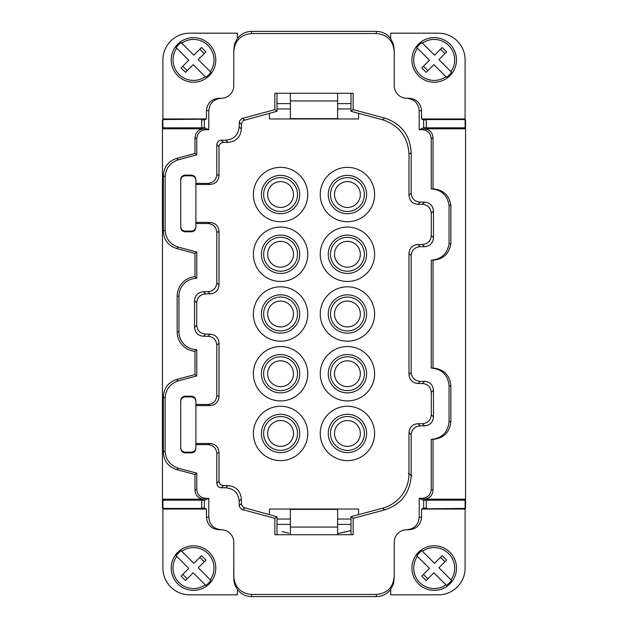 <?xml version="1.0" encoding="UTF-8"?>
<svg xmlns="http://www.w3.org/2000/svg" width="628" height="628" viewBox="0 0 628 628"><rect width="100%" height="100%" fill="white"/><g stroke="black" fill="none" stroke-linecap="round" stroke-linejoin="round"><path stroke-width="0.94" d="M337.621 93.282L337.621 100.935L290.379 100.935L290.379 118.959L358.572 118.975L358.572 113.362L382.57 119.783C399.094 125.341 407.902 136.826 408.993 154.229L408.993 195.387C409.535 200.787 412.502 203.762 417.91 204.296L422.369 204.296L424.544 202.122L420.085 202.122C414.684 201.58 411.709 198.613 411.175 193.204L411.175 152.557C410.084 135.153 401.276 123.669 384.744 118.119L353.14 109.649L350.997 111.289L358.572 113.362M337.621 100.935L337.621 118.959L269.428 118.975L269.428 113.315L277.003 111.289L274.868 109.649L241.694 118.614L239.346 121.392L239.166 126.848C238.357 134.957 233.906 139.416 225.797 140.225L221.284 140.225C218.583 140.491 217.1 141.975 216.825 144.676L216.825 174.482C216.291 179.891 213.316 182.858 207.915 183.4L195.881 183.4L195.881 179.577C195.606 176.876 194.123 175.393 191.422 175.118L191.422 175.816L185.181 175.816C182.481 176.091 180.99 177.575 180.723 180.275M267.646 254.269A12.929 12.929 22 0 1 280.567 241.34A12.929 12.929 22 0 1 293.496 254.269A12.929 12.929 22 0 1 280.567 267.198A12.929 12.929 22 0 1 267.646 254.269M334.504 373.731A12.929 12.929 22 0 1 347.433 360.802A12.929 12.929 22 0 1 360.354 373.731A12.929 12.929 22 0 1 347.433 386.66A12.929 12.929 22 0 1 334.504 373.731M201.674 119.901L204.351 119.901L206.439 118.951L162.895 118.951L162.895 119.571L205.913 119.194M162.895 500.32L162.448 500.32L162.448 119.901L162.895 119.901M406.716 98.258A12.482 12.482 -47 0 1 394.235 85.777L394.235 49.235L394.235 85.777A12.482 12.482 -47 0 0 406.716 98.258L409.071 98.258L406.716 98.258C414.276 99.02 418.436 103.18 419.198 110.74L419.198 129.698L423.649 127.68L423.649 119.901L426.326 119.901M423.649 127.68L426.326 127.68M465.105 127.68L465.552 127.68L465.552 128.811L424.096 128.811C429.505 129.344 432.472 132.32 433.014 137.72L433.014 188.847M465.105 119.901L465.552 119.901L465.552 127.68M419.198 110.74L421.561 110.74L421.561 118.951L423.649 119.901M216.825 453.518L219.007 452.427L219.007 481.142L216.825 483.325L216.825 453.518C216.291 448.109 213.316 445.142 207.915 444.6L195.881 444.6L195.881 448.423C195.606 451.124 194.123 452.607 191.422 452.882L185.181 452.882L185.181 452.184L191.422 452.184C194.123 451.909 195.606 450.425 195.881 447.725M195.881 444.6L195.881 400.664C195.606 397.964 194.123 396.48 191.422 396.205L185.181 396.205C182.481 396.48 180.99 397.964 180.723 400.664L180.723 448.423C180.99 451.124 182.481 452.607 185.181 452.882M195.881 404.487L207.915 404.487C213.316 403.945 216.291 400.978 216.825 395.569L216.825 345.204C216.291 339.795 213.316 336.828 207.915 336.286L203.456 336.286L205.631 334.112C200.23 333.57 197.255 330.595 196.721 325.194L196.721 302.806C197.255 297.405 200.23 294.43 205.631 293.888L210.09 293.888C215.498 293.355 218.466 290.379 219.007 284.979L219.007 231.339C218.466 225.939 215.498 222.964 210.09 222.422L195.881 222.422M219.007 231.339L216.825 232.431L216.825 282.796C216.291 288.205 213.316 291.172 207.915 291.714L203.456 291.714C198.048 292.256 195.08 295.223 194.539 300.624L194.539 327.376C195.08 332.777 198.048 335.745 203.456 336.286M216.825 232.431C216.291 227.022 213.316 224.055 207.915 223.513L195.881 223.513L195.881 227.336C195.606 230.036 194.123 231.52 191.422 231.795L185.181 231.795C182.481 231.52 180.99 230.036 180.723 227.336L180.723 179.577C180.99 176.876 182.481 175.393 185.181 175.118L191.422 175.118M274.868 109.649L274.868 93.282L353.14 93.282L353.14 109.649M422.369 244.512L424.544 246.694L420.085 246.694L417.91 244.512L422.369 244.512C427.77 243.978 430.745 241.003 431.279 235.602L431.279 213.214L433.461 211.032C432.92 205.631 429.952 202.656 424.544 202.122M433.461 211.032L433.461 237.776C432.92 243.185 429.952 246.152 424.544 246.694M420.085 246.694C414.684 247.228 411.709 250.203 411.175 255.604L408.993 253.429L408.993 374.571C409.535 379.979 412.502 382.947 417.91 383.488L422.369 383.488C427.77 384.022 430.745 386.997 431.279 392.398L431.279 414.786C430.745 420.195 427.77 423.162 422.369 423.704L417.91 423.704C412.502 424.238 409.535 427.213 408.993 432.614L408.993 473.771C408.899 482.414 406.104 490.075 400.609 496.74C395.766 502.408 389.752 506.231 382.57 508.217L358.572 514.638L358.572 509.025L269.428 509.025L269.428 514.685L277.003 516.711L274.868 518.351L274.868 534.718L353.14 534.718L353.14 518.351L384.744 509.881C401.308 504.355 410.115 492.878 411.175 475.443L411.175 434.796C411.709 429.387 414.684 426.42 420.085 425.878L424.544 425.878C429.952 425.344 432.92 422.369 433.461 416.968L431.279 414.786M408.993 374.571L411.175 372.396L411.175 255.604M411.175 372.396C411.709 377.797 414.684 380.772 420.085 381.306L424.544 381.306L422.369 383.488M433.461 416.968L433.461 390.224C432.92 384.815 429.952 381.848 424.544 381.306M216.825 483.325C217.1 486.025 218.583 487.509 221.284 487.775L225.797 487.775C233.906 488.584 238.357 493.043 239.166 501.152L239.346 506.608L241.694 509.387L274.868 518.351M208.802 517.26C209.564 524.82 213.724 528.98 221.284 529.742L218.929 529.742C211.361 528.988 207.201 524.827 206.439 517.26L208.802 517.26L208.802 498.302L205.686 498.302L203.904 499.189L162.448 499.189M162.895 508.429L201.674 508.429L201.674 500.194L162.895 500.194L162.895 568.073A26.745 26.745 133.5 0 0 189.64 594.818L237.329 594.818L237.329 589.464L234.958 585.178L233.844 580.405L233.765 542.223A12.482 12.482 133 0 0 221.284 529.742L221.284 529.742A12.482 12.482 133 0 1 233.765 542.223L233.765 576.63C234.848 587.439 240.791 593.381 251.593 594.457L251.593 596.6L376.408 596.6C382.271 596.451 387.029 594.072 390.671 589.464L393.56 583.624L394.235 576.63C393.152 587.439 387.209 593.381 376.408 594.457L251.593 594.457M421.561 509.049L465.105 509.049L465.105 508.429L422.087 508.806L421.561 509.049L421.561 517.26C420.799 524.827 416.639 528.988 409.071 529.742L406.716 529.742A12.482 12.482 133 0 0 394.235 542.223L394.235 576.63L394.235 542.223A12.482 12.482 133 0 1 406.716 529.742C414.276 528.98 418.436 524.82 419.198 517.26L419.198 498.302L422.314 498.302C427.723 497.761 430.69 494.793 431.232 489.385L433.014 490.28L433.014 439.357C443.8 438.281 449.742 432.354 450.841 421.576L450.841 385.812C449.742 375.034 443.8 369.107 433.014 368.039L433.014 260.165M419.198 129.698L422.314 129.698C427.723 130.239 430.69 133.207 431.232 138.615L431.279 188.847C441.453 189.742 447.379 195.222 449.059 205.285L449.059 243.727C447.379 253.798 441.453 259.278 431.279 260.165L431.232 368.039C442.018 369.107 447.96 375.034 449.059 385.812L449.059 421.576C447.96 432.354 442.018 438.281 431.232 439.357L431.232 489.385M390.671 38.536L393.56 44.376L394.235 51.37C393.152 40.561 387.209 34.619 376.408 33.543L251.593 33.543C240.791 34.619 234.848 40.561 233.765 51.37L234.44 44.376L237.329 38.536C240.971 33.928 245.729 31.549 251.593 31.4L376.408 31.4C382.271 31.549 387.029 33.928 390.671 38.536L390.671 33.182L438.36 33.182A26.745 26.745 133.5 0 1 465.105 59.927L465.105 118.951L421.561 118.951M162.448 128.811L203.904 128.811C198.495 129.344 195.528 132.32 194.986 137.72L194.986 153.491L176.554 158.429L178.336 159.802L196.768 154.857L196.768 138.615C197.31 133.207 200.277 130.239 205.686 129.698L208.802 129.698L208.802 110.74C209.564 103.18 213.724 99.02 221.284 98.258L218.929 98.258L221.284 98.258A12.482 12.482 133 0 0 233.765 85.777L233.765 51.37M178.336 159.802C170.07 162.573 165.666 168.32 165.125 177.018L165.125 229.895C165.666 238.593 170.07 244.339 178.336 247.11L176.554 248.484L194.986 253.422L196.768 252.056L178.336 247.11M196.768 375.944L194.986 374.578L176.554 379.516L178.336 380.89L196.768 375.944L196.768 349.663A17.827 17.827 -46.4 0 1 178.941 331.827L178.941 296.173A17.827 17.827 -46.4 0 1 196.768 278.337L196.768 252.056M178.336 380.89C170.07 383.661 165.666 389.407 165.125 398.105L165.125 450.983C165.666 459.68 170.07 465.426 178.336 468.198L176.554 469.571L194.986 474.509L194.986 490.28C195.528 495.68 198.495 498.656 203.904 499.189M205.686 498.302C200.277 497.761 197.31 494.793 196.768 489.385L196.768 473.143L178.336 468.198M195.881 401.363C195.606 398.662 194.123 397.179 191.422 396.912L185.181 396.912C182.481 397.179 180.99 398.662 180.723 401.363M180.723 447.725C180.99 450.425 182.481 451.909 185.181 452.184M419.198 498.302L423.649 500.32L423.649 508.099L422.087 508.806M290.379 527.065L337.621 527.065L337.621 509.041L290.379 509.025L290.379 534.718M206.439 517.26L206.439 509.049L162.895 509.049M215.702 566.126A22.286 22.286 -46.5 0 1 195.441 590.273A22.286 22.286 -46.5 0 1 171.295 570.012A22.286 22.286 -46.5 0 1 191.556 545.873A22.286 22.286 -46.5 0 1 215.702 566.126M213.912 566.283A20.496 20.496 -46.5 0 1 210.294 579.825L210.851 580.382A21.274 21.274 -46.5 0 1 205.811 585.422L205.246 584.864A20.496 20.496 -46.5 0 1 176.711 556.322L176.146 555.764A21.274 21.274 -46.5 0 1 181.194 550.725L181.751 551.282A20.496 20.496 -46.5 0 1 213.912 566.283M181.751 551.282L193.817 563.347L201.517 555.647L205.929 560.058L198.228 567.759L210.294 579.825M187.175 578.812L182.764 574.4M199.83 557.334L204.241 561.746M176.711 556.322L188.777 568.387L181.068 576.088L185.488 580.5L193.189 572.799L205.246 584.864M201.674 500.32L204.351 500.32L204.351 508.099L201.674 508.099M162.448 500.32L162.448 508.099L162.895 508.099M206.439 509.049L201.674 508.429M288.825 533.18L282.011 531.618M285.073 532.348L287.546 532.905M341.938 532.725L345.055 532.01M346.593 531.641L347.3 531.469M349.066 531.021L350.024 530.77M205.913 508.806L204.351 508.099M204.351 500.32L208.802 498.302M337.621 533.635L350.997 530.519M176.554 379.516C168.288 382.295 163.884 388.041 163.343 396.739L163.343 452.348C163.884 461.054 168.288 466.792 176.554 469.571M194.986 374.578L194.986 351.358A19.609 19.609 -46.4 0 1 177.159 331.827L177.159 296.173A19.609 19.609 -46.4 0 1 194.986 276.642L194.986 253.422M176.554 158.429C168.288 161.208 163.884 166.946 163.343 175.652L163.343 231.261C163.884 239.959 168.288 245.705 176.554 248.484M431.279 188.847L433.061 188.847C443.235 189.742 449.161 195.222 450.841 205.285L450.841 243.727C449.161 253.798 443.235 259.278 433.061 260.165L431.279 260.165M449.059 205.285L450.841 205.285M449.059 243.727L450.841 243.727M431.232 368.039L433.014 368.039M431.232 439.357L433.014 439.357M423.649 500.32L426.326 500.32M465.105 508.429L465.105 500.194L426.326 500.194L426.326 508.429M465.105 500.32L465.552 500.32L465.552 499.189L424.096 499.189C429.505 498.656 432.472 495.68 433.014 490.28M423.649 508.099L426.326 508.099M465.105 508.099L465.552 508.099L465.552 500.32M267.646 194.539A12.929 12.929 22 0 1 280.567 181.618A12.929 12.929 22 0 1 293.496 194.539A12.929 12.929 22 0 1 280.567 207.468A12.929 12.929 22 0 1 267.646 194.539M267.646 433.461A12.929 12.929 22.1 0 1 280.567 420.532A12.929 12.929 22.1 0 1 293.496 433.461A12.929 12.929 22.1 0 1 280.567 446.382A12.929 12.929 22.1 0 1 267.646 433.461M374.618 433.461A27.192 27.192 -45.4 0 1 347.433 460.646A27.192 27.192 -45.4 0 1 320.241 433.461A27.192 27.192 -45.4 0 1 347.433 406.269A27.192 27.192 -45.4 0 1 374.618 433.461M374.618 314A27.192 27.192 -45.4 0 1 347.433 341.192A27.192 27.192 -45.4 0 1 320.241 314A27.192 27.192 -45.4 0 1 347.433 286.808A27.192 27.192 -45.4 0 1 374.618 314M374.618 373.731A27.192 27.192 -45.4 0 1 347.433 400.923A27.192 27.192 -45.4 0 1 320.241 373.731A27.192 27.192 -45.4 0 1 347.433 346.538A27.192 27.192 -45.4 0 1 374.618 373.731M307.759 194.539A27.192 27.192 -45.4 0 1 280.567 221.731A27.192 27.192 -45.4 0 1 253.382 194.539A27.192 27.192 -45.4 0 1 280.567 167.354A27.192 27.192 -45.4 0 1 307.759 194.539M307.759 314A27.192 27.192 -45.4 0 1 280.567 341.192A27.192 27.192 -45.4 0 1 253.382 314A27.192 27.192 -45.4 0 1 280.567 286.808A27.192 27.192 -45.4 0 1 307.759 314M307.759 373.731A27.192 27.192 -45.4 0 1 280.567 400.923A27.192 27.192 -45.4 0 1 253.382 373.731A27.192 27.192 -45.4 0 1 280.567 346.538A27.192 27.192 -45.4 0 1 307.759 373.731M307.759 254.269A27.192 27.192 -45.4 0 1 280.567 281.462A27.192 27.192 -45.4 0 1 253.382 254.269A27.192 27.192 -45.4 0 1 280.567 227.077A27.192 27.192 -45.4 0 1 307.759 254.269M307.759 433.461A27.192 27.192 -45.4 0 1 255.769 444.6A27.192 27.192 -45.4 0 1 280.567 406.269A27.192 27.192 -45.4 0 1 307.759 433.461M374.618 194.539A27.192 27.192 -45.4 0 1 347.433 221.731A27.192 27.192 -45.4 0 1 320.241 194.539A27.192 27.192 -45.4 0 1 347.433 167.354A27.192 27.192 -45.4 0 1 374.618 194.539M374.618 254.269A27.192 27.192 -45.4 0 1 347.433 281.462A27.192 27.192 -45.4 0 1 320.241 254.269A27.192 27.192 -45.4 0 1 347.433 227.077A27.192 27.192 -45.4 0 1 374.618 254.269M195.881 184.491L210.09 184.491C215.498 183.949 218.466 180.974 219.007 175.573L219.007 146.858C219.274 144.157 220.766 142.666 223.466 142.399L227.98 142.399C236.081 141.59 240.54 137.132 241.348 129.03L241.521 123.064L243.507 120.482L269.428 113.362M195.881 405.578L210.09 405.578C215.498 405.036 218.466 402.061 219.007 396.661L219.007 343.021C218.466 337.621 215.498 334.646 210.09 334.112L205.631 334.112M195.881 443.509L210.09 443.509C215.498 444.051 218.466 447.026 219.007 452.427M219.007 481.142C219.274 483.843 220.766 485.334 223.466 485.601L221.284 487.775M239.166 501.152L241.348 498.97C240.54 490.868 236.081 486.41 227.98 485.601L223.466 485.601M241.348 498.97L241.521 504.936L243.507 507.518L269.428 514.638M417.91 244.512C412.502 245.053 409.535 248.021 408.993 253.429M431.279 213.214C430.745 207.805 427.77 204.838 422.369 204.296M290.379 108.958L277.003 108.958M350.997 108.958L337.621 108.958M201.674 119.571L201.674 127.806L162.895 127.806L162.895 119.571M208.802 129.698L204.351 127.68L201.674 127.68M162.448 127.68L162.895 127.68M421.561 110.74C420.799 103.173 416.639 99.012 409.071 98.258M350.997 111.289L350.997 93.282M277.003 93.282L277.003 111.289M364.366 373.731A16.94 16.94 -45.4 0 1 347.433 390.671A16.94 16.94 -45.4 0 1 330.493 373.731A16.94 16.94 -45.4 0 1 347.433 356.79A16.94 16.94 -45.4 0 1 364.366 373.731M334.504 254.269A12.929 12.929 22 0 1 347.433 241.34A12.929 12.929 22 0 1 360.354 254.269A12.929 12.929 22 0 1 347.433 267.198A12.929 12.929 22 0 1 334.504 254.269M195.881 183.4L195.881 223.513M195.881 180.275C195.606 177.575 194.123 176.091 191.422 175.816M180.723 226.637C180.99 229.338 182.481 230.821 185.181 231.088L191.422 231.088C194.123 230.821 195.606 229.338 195.881 226.637M299.737 194.539A19.17 19.17 -45.4 0 1 280.567 213.708A19.17 19.17 -45.4 0 1 261.405 194.539A19.17 19.17 -45.4 0 1 280.567 175.377A19.17 19.17 -45.4 0 1 299.737 194.539M290.379 100.935L290.379 93.282M334.504 433.461A12.929 12.929 22.1 0 1 347.433 420.532A12.929 12.929 22.1 0 1 360.354 433.461A12.929 12.929 22.1 0 1 347.433 446.382A12.929 12.929 22.1 0 1 334.504 433.461M445.951 584.864L433.885 572.799L426.184 580.5L421.773 576.088L429.474 568.387L416.851 555.764A21.274 21.274 -46.5 0 1 421.89 550.725L422.456 551.282A20.496 20.496 -46.5 0 1 450.99 579.825L451.556 580.382A21.274 21.274 -46.5 0 1 446.508 585.422L445.951 584.864A20.496 20.496 -46.5 0 1 417.408 556.322M450.99 579.825L438.933 567.759L446.634 560.058L442.222 555.647L434.513 563.347L422.456 551.282M337.621 519.042L350.997 519.042M162.895 118.951L162.895 59.927A26.745 26.745 -47.2 0 1 189.64 33.182L237.329 33.182L237.329 38.536M206.439 118.951L206.439 110.74L208.802 110.74M218.929 98.258C211.361 99.012 207.201 103.173 206.439 110.74M221.284 98.258A12.482 12.482 133 0 0 233.765 85.777L233.765 49.235M215.702 57.988A22.286 22.286 -46.5 0 1 195.441 82.127A22.286 22.286 -46.5 0 1 171.295 61.874A22.286 22.286 -46.5 0 1 191.556 37.727A22.286 22.286 -46.5 0 1 215.702 57.988M213.912 58.145A20.496 20.496 -46.5 0 1 210.294 71.678L210.851 72.236A21.274 21.274 -46.5 0 1 205.811 77.275L205.246 76.718A20.496 20.496 -46.5 0 1 176.711 48.175L176.146 47.618A21.274 21.274 -46.5 0 1 181.194 42.578L181.751 43.136A20.496 20.496 -46.5 0 1 213.912 58.145M181.751 43.136L193.817 55.201L201.517 47.5L205.929 51.912L198.228 59.613L210.294 71.678M187.175 70.666L182.764 66.254M199.83 49.188L204.241 53.6M176.711 48.175L188.777 60.241L181.068 67.942L185.488 72.353L193.189 64.653L205.246 76.718M334.504 194.539A12.929 12.929 22.1 0 1 347.433 181.618A12.929 12.929 22.1 0 1 360.354 194.539A12.929 12.929 22.1 0 1 347.433 207.468A12.929 12.929 22.1 0 1 334.504 194.539M204.351 119.901L204.351 127.68M194.986 153.491L196.768 154.857M465.105 119.571L426.326 119.571L426.326 127.806L465.105 127.806L465.105 118.951M426.326 119.571L422.087 119.194M465.552 128.811L465.552 499.189M299.737 433.461A19.17 19.17 -45.4 0 1 280.567 452.623A19.17 19.17 -45.4 0 1 261.405 433.461A19.17 19.17 -45.4 0 1 280.567 414.292A19.17 19.17 -45.4 0 1 299.737 433.461M456.407 566.126A22.286 22.286 -46.5 0 1 436.146 590.273A22.286 22.286 -46.5 0 1 411.999 570.012A22.286 22.286 -46.5 0 1 432.26 545.873A22.286 22.286 -46.5 0 1 456.407 566.126M196.768 349.663L194.986 351.358M277.003 516.711L277.003 534.718M337.621 527.065L337.621 534.718M450.99 71.678L451.556 72.236A21.274 21.274 -46.5 0 1 446.508 77.275L445.951 76.718A20.496 20.496 -46.5 0 1 417.408 48.175L416.851 47.618A21.274 21.274 -46.5 0 1 421.89 42.578L422.456 43.136A20.496 20.496 -46.5 0 1 450.99 71.678L438.933 59.613L446.634 51.912L442.222 47.5L434.513 55.201L422.456 43.136M366.595 433.461A19.17 19.17 -45.4 0 1 347.433 452.623A19.17 19.17 -45.4 0 1 328.263 433.461A19.17 19.17 -45.4 0 1 347.433 414.292A19.17 19.17 -45.4 0 1 366.595 433.461M440.526 557.334L444.938 561.746M465.105 509.049L465.105 568.073A26.745 26.745 -45.8 0 1 438.36 594.818L390.671 594.818L390.671 589.464M427.872 70.666L423.46 66.254M440.526 49.188L444.938 53.6M364.366 433.461A16.94 16.94 -45.4 0 1 347.433 450.394A16.94 16.94 -45.4 0 1 330.493 433.461A16.94 16.94 -45.4 0 1 347.433 416.521A16.94 16.94 -45.4 0 1 364.366 433.461M196.768 473.143L194.986 474.509M277.003 519.042L290.379 519.042M427.872 578.812L423.46 574.4M194.986 276.642L196.768 278.337M267.646 314A12.929 12.929 22 0 1 280.567 301.071A12.929 12.929 22 0 1 293.496 314A12.929 12.929 22 0 1 280.567 326.929A12.929 12.929 22 0 1 267.646 314M358.572 514.638L350.997 516.711L353.14 518.351M366.595 254.269A19.17 19.17 -45.4 0 1 347.433 273.439A19.17 19.17 -45.4 0 1 328.263 254.269A19.17 19.17 -45.4 0 1 347.433 235.108A19.17 19.17 -45.4 0 1 366.595 254.269M334.504 314A12.929 12.929 22.1 0 1 347.433 301.071A12.929 12.929 22.1 0 1 360.354 314A12.929 12.929 22.1 0 1 347.433 326.929A12.929 12.929 22.1 0 1 334.504 314M364.366 314A16.94 16.94 -45.4 0 1 347.433 330.94A16.94 16.94 -45.4 0 1 330.493 314A16.94 16.94 -45.4 0 1 347.433 297.06A16.94 16.94 -45.4 0 1 364.366 314M364.366 254.269A16.94 16.94 -45.4 0 1 347.433 271.21A16.94 16.94 -45.4 0 1 330.493 254.269A16.94 16.94 -45.4 0 1 347.433 237.329A16.94 16.94 -45.4 0 1 364.366 254.269M417.408 48.175L429.474 60.241L421.773 67.942L426.184 72.353L433.885 64.653L445.951 76.718M456.407 57.988A22.286 22.286 -46.5 0 1 436.146 82.127A22.286 22.286 -46.5 0 1 411.999 61.874A22.286 22.286 -46.5 0 1 432.26 37.727A22.286 22.286 -46.5 0 1 456.407 57.988M237.329 589.464C240.971 594.072 245.729 596.451 251.593 596.6M297.507 314A16.94 16.94 -45.4 0 1 280.567 330.94A16.94 16.94 -45.4 0 1 263.634 314A16.94 16.94 -45.4 0 1 280.567 297.06A16.94 16.94 -45.4 0 1 297.507 314M299.737 314A19.17 19.17 -45.4 0 1 280.567 333.17A19.17 19.17 -45.4 0 1 261.405 314A19.17 19.17 -45.4 0 1 280.567 294.83A19.17 19.17 -45.4 0 1 299.737 314M267.646 373.731A12.929 12.929 22 0 1 280.567 360.802A12.929 12.929 22 0 1 293.496 373.731A12.929 12.929 22 0 1 280.567 386.66A12.929 12.929 22 0 1 267.646 373.731M297.507 373.731A16.94 16.94 -45.4 0 1 280.567 390.671A16.94 16.94 -45.4 0 1 263.634 373.731A16.94 16.94 -45.4 0 1 280.567 356.79A16.94 16.94 -45.4 0 1 297.507 373.731M297.507 254.269A16.94 16.94 -45.4 0 1 280.567 271.21A16.94 16.94 -45.4 0 1 263.634 254.269A16.94 16.94 -45.4 0 1 280.567 237.329A16.94 16.94 -45.4 0 1 297.507 254.269M299.737 254.269A19.17 19.17 -45.4 0 1 280.567 273.439A19.17 19.17 -45.4 0 1 261.405 254.269A19.17 19.17 -45.4 0 1 280.567 235.108A19.17 19.17 -45.4 0 1 299.737 254.269M299.737 373.731A19.17 19.17 -45.4 0 1 280.567 392.893A19.17 19.17 -45.4 0 1 261.405 373.731A19.17 19.17 -45.4 0 1 280.567 354.561A19.17 19.17 -45.4 0 1 299.737 373.731M366.595 373.731A19.17 19.17 -45.4 0 1 347.433 392.893A19.17 19.17 -45.4 0 1 328.263 373.731A19.17 19.17 -45.4 0 1 347.433 354.561A19.17 19.17 -45.4 0 1 366.595 373.731M364.366 194.539A16.94 16.94 -45.4 0 1 347.433 211.479A16.94 16.94 -45.4 0 1 330.493 194.539A16.94 16.94 -45.4 0 1 347.433 177.606A16.94 16.94 -45.4 0 1 364.366 194.539M366.595 194.539A19.17 19.17 -45.4 0 1 347.433 213.708A19.17 19.17 -45.4 0 1 328.263 194.539A19.17 19.17 -45.4 0 1 347.433 175.377A19.17 19.17 -45.4 0 1 366.595 194.539M350.997 516.711L350.997 534.718M297.507 194.539A16.94 16.94 -45.4 0 1 280.567 211.479A16.94 16.94 -45.4 0 1 263.634 194.539A16.94 16.94 -45.4 0 1 280.567 177.606A16.94 16.94 -45.4 0 1 297.507 194.539M297.507 433.461A16.94 16.94 -45.4 0 1 280.567 450.394A16.94 16.94 -45.4 0 1 263.634 433.461A16.94 16.94 -45.4 0 1 280.567 416.521A16.94 16.94 -45.4 0 1 297.507 433.461M366.595 314A19.17 19.17 -45.4 0 1 347.433 333.17A19.17 19.17 -45.4 0 1 328.263 314A19.17 19.17 -45.4 0 1 347.433 294.83A19.17 19.17 -45.4 0 1 366.595 314M185.181 396.205L185.181 396.912M191.422 396.912L191.422 396.205M191.422 452.184L191.422 452.882M421.561 517.26L419.198 517.26M449.059 385.812L450.841 385.812M449.059 421.576L450.841 421.576M422.314 498.302L424.096 499.189M382.57 508.217L384.744 509.881M408.373 473.3L411.795 475.922M205.686 129.698L203.904 128.811M376.408 31.4L376.408 33.543M251.593 33.543L251.593 31.4M219.007 396.661L216.825 395.569M210.09 405.578L207.915 404.487M219.007 343.021L216.825 345.204M210.09 334.112L207.915 336.286M194.539 300.624L196.721 302.806M194.539 327.376L196.721 325.194M203.456 291.714L205.631 293.888M207.915 291.714L210.09 293.888M216.825 282.796L219.007 284.979M244.653 119.995L242.471 118.323M241.348 124.305L239.166 122.633M241.348 129.03L239.166 126.848M227.98 142.399L225.797 140.225M223.466 142.399L221.284 140.225M219.007 146.858L216.825 144.676M219.007 175.573L216.825 174.482M210.09 184.491L207.915 183.4M210.09 222.422L207.915 223.513M185.181 231.088L185.181 231.795M185.181 175.118L185.181 175.816M191.422 231.088L191.422 231.795M411.175 152.557L408.993 154.229M384.744 118.119L382.57 119.783M408.993 195.387L411.175 193.204M431.279 235.602L433.461 237.776M417.91 204.296L420.085 202.122M417.91 383.488L420.085 381.306M433.461 390.224L431.279 392.398M424.544 425.878L422.369 423.704M417.91 423.704L420.085 425.878M408.993 432.614L411.175 434.796M196.768 138.615L194.986 137.72M422.314 129.698L424.096 128.811M196.768 489.385L194.986 490.28M178.941 296.173L177.159 296.173M178.941 331.827L177.159 331.827M225.797 487.775L227.98 485.601M165.125 450.983L163.343 452.348M244.653 508.005L242.471 509.677M163.343 175.652L165.125 177.018M394.235 578.765L394.235 576.63M241.348 503.695L239.166 505.367M207.915 444.6L210.09 443.509M163.343 396.739L165.125 398.105M165.125 229.895L163.343 231.261M376.408 596.6L376.408 594.457M218.929 529.742L221.284 529.742M431.232 138.615L433.014 137.72M350.997 103.612L337.621 103.612M290.379 103.612L277.003 103.612M337.621 118.614L290.379 118.614M290.379 509.387L337.621 509.387M277.003 524.388L290.379 524.388M337.621 524.388L350.997 524.388"/></g></svg>
